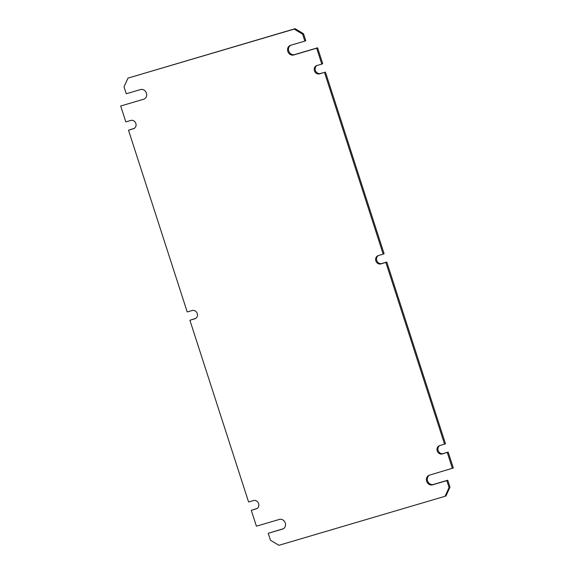 <?xml version="1.0" encoding="UTF-8"?>
<svg xmlns="http://www.w3.org/2000/svg" width="574" height="574" viewBox="0 0 574 574"><rect width="100%" height="100%" fill="white"/><g stroke="black" fill="none" stroke-linecap="round" stroke-linejoin="round"><path stroke-width="0.86" d="M439.698 445.639A4.362 3.875 -113.4 0 0 438.149 450.511A4.362 3.875 -113.4 0 0 443.214 453.56L448.172 452.097L453.309 467.997L429.438 475.157A5.087 4.52 -113.4 0 0 428.979 475.329A5.087 4.52 -113.4 0 0 426.747 481.536A5.087 4.52 -113.4 0 0 432.566 484.836L446.83 480.632L449.062 487.541L445.087 496.28L278.885 545.3L270.447 540.22L268.216 533.311L282.48 529.099A5.087 4.52 -113.4 0 0 282.939 528.934A5.087 4.52 -113.4 0 0 285.264 522.979A5.087 4.52 -113.4 0 0 279.359 519.427L256.413 526.193L251.276 510.3L257.073 508.464M448.172 452.097L442.289 453.962A4.362 3.875 66.6 0 1 437.23 450.913A4.362 3.875 66.6 0 1 439.218 445.811A4.362 3.875 66.6 0 1 439.612 445.668L445.496 443.802L386.79 262.045L381.825 263.509A4.362 3.875 66.6 0 1 376.766 260.46A4.362 3.875 66.6 0 1 378.309 255.588M251.276 510.3L256.241 508.837A4.362 3.875 66.6 0 0 256.628 508.693A4.362 3.875 66.6 0 0 258.544 503.369A4.362 3.875 66.6 0 0 253.557 500.542L248.599 502.006L189.894 320.249L194.851 318.785A4.362 3.875 -113.4 0 0 195.246 318.642A4.362 3.875 -113.4 0 0 197.155 313.318A4.362 3.875 -113.4 0 0 192.175 310.491L187.21 311.955L128.504 130.198L133.469 128.734A4.362 3.875 -113.4 0 0 133.864 128.59A4.362 3.875 -113.4 0 0 135.773 123.267A4.362 3.875 -113.4 0 0 130.786 120.44L125.828 121.903L120.691 106.003L143.643 99.237A5.087 4.52 -113.4 0 0 144.103 99.072A5.087 4.52 -113.4 0 0 146.42 93.124A5.087 4.52 -113.4 0 0 140.515 89.566L126.251 93.77L124.02 86.861L127.988 78.121L294.197 29.102L302.627 34.182L304.859 41.091L290.595 45.296A5.087 4.52 -113.4 0 0 290.135 45.468A5.087 4.52 -113.4 0 0 287.911 51.674A5.087 4.52 -113.4 0 0 293.723 54.975L316.669 48.209L321.806 64.101L316.841 65.565A4.362 3.875 -113.4 0 0 316.446 65.709A4.362 3.875 -113.4 0 0 314.459 70.81A4.362 3.875 -113.4 0 0 319.517 73.859L324.482 72.396L320.443 73.458A4.362 3.875 66.6 0 1 315.377 70.408A4.362 3.875 66.6 0 1 316.927 65.536M324.482 72.396L383.188 254.153L378.223 255.617A4.362 3.875 -113.4 0 0 377.836 255.76A4.362 3.875 -113.4 0 0 375.841 260.861A4.362 3.875 -113.4 0 0 380.906 263.911L385.864 262.447L444.57 444.204M195.691 318.412L189.894 320.249M134.302 128.361L128.504 130.198M120.691 106.003L143.643 99.237M127.988 78.121L295.115 28.7L303.553 33.78L305.784 40.689L304.859 41.091M290.609 45.296A5.087 4.52 -113.4 0 0 288.937 51.538A5.087 4.52 -113.4 0 0 294.641 54.573L317.587 47.807L322.724 63.7L321.806 64.101M325.401 71.994L384.106 253.751L383.188 254.153M429.452 475.157A5.087 4.52 -113.4 0 0 427.781 481.399A5.087 4.52 -113.4 0 0 433.485 484.434L447.749 480.23L449.98 487.139L446.012 495.879L445.087 496.28M268.216 533.311L283.391 528.704M447.254 452.499L452.384 468.391M385.864 262.447L386.79 262.045M317.587 47.807L316.669 48.209M447.749 480.23L446.83 480.632M449.98 487.139L449.062 487.541M295.115 28.7L294.197 29.102M303.553 33.78L302.627 34.182M294.641 54.573L293.723 54.975M433.485 484.434L432.566 484.836M283.377 528.711L282.48 529.099M380.906 263.911L381.825 263.509M194.851 318.785L195.619 318.448M319.517 73.859L320.443 73.458M133.469 128.734L134.237 128.397M442.289 453.962L443.214 453.56M256.241 508.837L257.009 508.499"/></g></svg>
